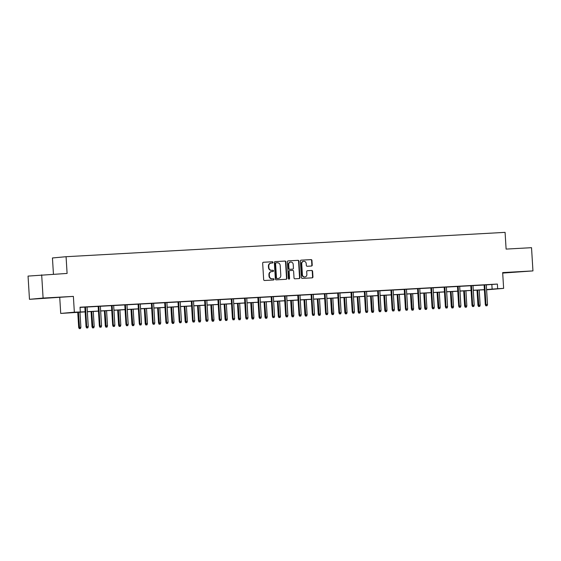 <?xml version="1.0" encoding="UTF-8"?>
<svg xmlns="http://www.w3.org/2000/svg" width="561" height="561" viewBox="0 0 561 561"><rect width="100%" height="100%" fill="white"/><g stroke="black" fill="none" stroke-linecap="round" stroke-linejoin="round"><path stroke-width="0.84" d="M272.976 262.366A0.638 0.589 84.8 0 0 272.344 261.756L263.453 262.253A0.912 0.842 84.8 0 0 262.667 263.207L263.67 279.623A0.912 0.842 84.8 0 0 264.568 280.493L273.459 279.995A0.638 0.589 84.8 0 0 274.006 279.329A0.638 0.589 84.8 0 0 273.382 278.719L272.232 278.782A2.924 2.686 84.8 0 1 269.378 276.012L269.294 274.645A2.924 2.686 84.8 0 1 271.79 271.58L272.941 271.517A0.638 0.589 84.8 0 0 273.488 270.844A0.638 0.589 84.8 0 0 272.863 270.241L271.713 270.304A2.924 2.686 84.8 0 1 268.859 267.534L268.775 266.166A2.924 2.686 84.8 0 1 271.272 263.095L272.429 263.032A0.638 0.589 84.8 0 0 272.976 262.366M272.176 263.046A0.638 0.589 84.8 0 0 271.98 261.791L263.305 262.275M273.214 280.009A0.638 0.589 84.8 0 0 273.018 278.754L272.232 278.782M272.695 271.531A0.638 0.589 84.8 0 0 272.499 270.276L271.713 270.304M515.79 272.001L505.671 272.709L515.79 272.001M52.376 297.695L42.257 298.403L52.376 297.695M311.446 266.04A0.912 0.842 84.8 0 0 312.232 265.08L311.951 260.479A0.912 0.842 84.8 0 0 311.053 259.61L301.173 260.157A0.912 0.842 84.8 0 0 300.394 261.117L301.397 277.534A0.912 0.842 84.8 0 0 302.288 278.396L312.168 277.849A0.912 0.842 84.8 0 0 312.954 276.896L312.61 271.328A0.912 0.842 84.8 0 0 311.72 270.465L307.491 270.697A0.912 0.842 84.8 0 0 306.706 271.657L306.874 274.413A2.447 2.244 84.8 0 1 304.861 276.973A2.447 2.244 84.8 0 1 302.4 274.666L301.734 263.859A2.447 2.244 84.8 0 1 303.753 261.3A2.447 2.244 84.8 0 1 306.215 263.607L306.327 265.409A0.912 0.842 84.8 0 0 307.218 266.272L311.446 266.04M486.31 284.883L497.376 284.069L497.656 288.712L503.631 288.382L486.611 289.82M41.675 274.841L43.092 298.066L29.474 299.322L28.05 276.096L67.096 273.431L66.072 256.707L505.082 232.366L506.106 249.091L531.526 247.681L532.95 270.907L502.663 272.59L503.631 288.382M29.474 299.322L73.379 296.39L43.092 298.066M73.379 296.39L74.347 312.182L85.132 311.79M497.376 284.069L80.034 307.211L80.314 311.853M285.907 261.924A0.912 0.842 84.8 0 0 285.016 261.054L275.128 261.601A0.912 0.842 84.8 0 0 274.35 262.562L275.353 278.978A0.912 0.842 84.8 0 0 276.25 279.841L286.131 279.294A0.912 0.842 84.8 0 0 286.909 278.333L285.907 261.924L285.535 261.952A0.912 0.842 84.8 0 0 284.644 261.089L274.988 261.622M288.151 260.879L298.031 260.332A0.912 0.842 84.8 0 1 298.929 261.202L299.932 277.611A0.912 0.842 84.8 0 1 299.146 278.572L294.918 278.81A0.912 0.842 84.8 0 1 294.027 277.94L293.62 271.286A0.912 0.842 84.8 0 0 292.73 270.416L289.925 270.577A0.912 0.842 84.8 0 0 289.139 271.531L289.567 278.466A0.638 0.589 84.8 0 1 289.034 279.133A0.638 0.589 84.8 0 1 288.389 278.529L287.372 261.84A0.912 0.842 84.8 0 1 288.123 260.886L288.151 260.879A0.912 0.842 84.8 0 0 288.123 260.886M502.698 273.081L532.95 270.907M66.072 256.707L52.446 257.962L53.442 274.189M80.041 307.407L84.851 307.14M87.053 307.021L98.161 306.404M100.356 306.285L111.471 305.668M113.666 305.542L124.773 304.925M126.975 304.805L138.083 304.188M140.285 304.069L151.393 303.452M153.595 303.333L164.703 302.716M166.905 302.589L178.012 301.979M180.207 301.853L191.322 301.236M193.517 301.117L204.625 300.5M206.827 300.38L217.934 299.763M220.136 299.637L231.244 299.027M233.446 298.901L244.554 298.284M246.756 298.164L257.864 297.547M260.059 297.428L271.173 296.811M273.368 296.692L284.476 296.075M286.678 295.949L297.786 295.331M299.988 295.212L311.096 294.595M313.297 294.476L324.405 293.859M326.607 293.74L337.715 293.123M339.91 292.996L351.025 292.386M353.22 292.26L364.327 291.643M366.529 291.524L377.637 290.907M379.839 290.787L390.947 290.17M393.149 290.044L404.257 289.434M406.459 289.308L417.566 288.691M419.761 288.571L430.876 287.954M433.071 287.835L444.179 287.218M446.381 287.092L457.488 286.482M459.69 286.355L470.798 285.738M473 285.619L484.108 285.002M87.046 306.951L84.844 307.07M100.356 306.215L98.154 306.334M113.666 305.472L111.464 305.598M126.975 304.735L124.773 304.854M140.278 303.999L138.083 304.118M153.588 303.263L151.386 303.382M166.898 302.519L164.696 302.645M180.207 301.783L178.005 301.909M193.517 301.047L189.394 301.271L191.315 301.166L192.521 320.878L193.18 320.815L191.974 301.096M206.827 300.31L204.625 300.43M220.129 299.567L217.934 299.693M233.439 298.831L231.237 298.957M246.749 298.094L244.547 298.214M260.059 297.358L257.857 297.477M273.368 296.622L271.166 296.741M286.678 295.878L284.476 296.005M299.981 295.142L297.786 295.261M313.29 294.406L311.096 294.525M326.6 293.669L324.398 293.789M337.708 293.017L338.914 312.765L341.116 312.617L339.91 292.898L341.824 292.786L337.708 293.052M353.22 292.19L351.018 292.316M366.529 291.454L364.327 291.573M379.832 290.717L377.637 290.836M393.142 289.974L390.947 290.1M406.452 289.238L404.25 289.364M419.761 288.501L417.559 288.62M433.071 287.765L430.869 287.884M446.381 287.029L444.179 287.148M459.683 286.285L457.488 286.412M472.993 285.549L468.877 285.78L470.798 285.668L471.997 305.38L472.664 305.324L471.457 285.598M486.303 284.813L484.101 284.932M484.409 289.939L484.038 289.96L484.409 289.932M85.139 311.881L60.721 313.438L74.347 312.182M59.754 297.639L60.721 313.438M486.59 289.525L497.656 288.712M87.334 311.664L98.441 311.046M100.643 310.927L111.751 310.31M113.953 310.191L125.061 309.574M127.263 309.455L138.371 308.838M140.566 308.711L151.68 308.094M153.875 307.975L164.983 307.358M167.185 307.239L178.293 306.622M180.495 306.502L191.603 305.885M193.804 305.759L204.912 305.149M207.114 305.023L218.222 304.406M220.417 304.286L231.532 303.669M233.727 303.55L244.834 302.933M247.036 302.807L258.144 302.197M260.346 302.07L271.454 301.453M273.656 301.334L284.764 300.717M286.966 300.598L298.073 299.981M300.268 299.855L311.383 299.244M313.578 299.118L324.686 298.501M326.888 298.382L337.995 297.765M340.197 297.646L351.305 297.028M353.507 296.909L364.615 296.292M366.817 296.166L377.925 295.549M380.12 295.43L391.234 294.813M393.429 294.693L404.537 294.076M406.739 293.957L417.847 293.34M420.049 293.214L431.157 292.604M433.358 292.477L444.466 291.86M446.668 291.741L457.776 291.124M459.978 291.005L471.086 290.388M473.281 290.261L484.388 289.651M486.604 289.728L489.557 289.455L486.597 289.623M484.395 289.742L473.288 290.36M471.086 290.479L459.978 291.096M457.783 291.215L446.668 291.832M444.473 291.958L433.365 292.569M431.164 292.695L420.056 293.312M417.854 293.431L406.746 294.048M404.544 294.167L393.436 294.784M391.234 294.911L380.127 295.521M377.932 295.647L366.817 296.264M364.622 296.383L353.514 297M351.312 297.12L340.204 297.737M338.002 297.856L326.895 298.473M324.693 298.599L313.585 299.216M311.383 299.336L300.275 299.953M298.08 300.072L286.966 300.689M284.771 300.808L273.663 301.425M271.461 301.552L260.353 302.162M258.151 302.288L247.043 302.905M244.841 303.024L233.734 303.641M231.532 303.76L220.424 304.378M218.229 304.504L207.114 305.114M204.919 305.24L193.811 305.857M191.61 305.976L180.502 306.594M178.3 306.713L167.192 307.33M164.99 307.456L153.882 308.066M151.68 308.192L140.573 308.809M138.378 308.929L127.263 309.546M125.068 309.665L113.96 310.282M111.758 310.401L100.65 311.018M98.448 311.145L87.341 311.762M491.85 284.574L492.137 289.217M271.096 263.116L270.907 263.13A2.924 2.686 84.8 0 0 268.403 266.202L268.775 266.166M271.349 270.339A2.924 2.686 84.8 0 1 268.488 267.569L268.403 266.202M271.615 271.594L271.426 271.615A2.924 2.686 84.8 0 0 268.922 274.68L269.294 274.645M271.868 278.817A2.924 2.686 84.8 0 1 269.007 276.047L268.922 274.68M285.9 279.308A0.912 0.842 84.8 0 0 286.545 278.368L285.535 261.952M276.131 262.829A0.638 0.589 84.8 0 0 275.584 263.502L276.468 277.905A0.638 0.589 84.8 0 0 277.092 278.515L278.305 278.445A2.924 2.686 84.8 0 0 280.809 275.381L280.205 265.528A2.924 2.686 84.8 0 0 277.344 262.758L275.746 262.864A0.638 0.589 84.8 0 0 275.213 263.537L275.584 263.502M278.116 278.466A2.924 2.686 84.8 0 1 277.933 278.48L276.72 278.551A0.638 0.589 84.8 0 1 276.096 277.94L275.213 263.537M288.01 260.9L298.031 260.332M298.922 278.586A0.912 0.842 84.8 0 0 299.56 277.646L298.557 261.23A0.912 0.842 84.8 0 0 297.667 260.367M289.869 270.577L289.553 270.605A0.912 0.842 84.8 0 0 288.775 271.566L289.195 278.494L289.567 278.466M288.852 279.119A0.638 0.589 84.8 0 0 289.195 278.494M293.2 264.378A2.447 2.244 84.8 0 0 290.731 262.064A2.447 2.244 84.8 0 0 288.719 264.624L288.95 268.431A0.912 0.842 84.8 0 0 289.841 269.294L292.646 269.14A0.912 0.842 84.8 0 0 293.431 268.186L293.2 264.378M290.731 262.064L290.367 262.099A2.447 2.244 84.8 0 0 288.347 264.659L288.719 264.624M292.337 269.168A0.912 0.842 84.8 0 1 292.281 269.175L289.476 269.329A0.912 0.842 84.8 0 1 288.585 268.467L288.347 264.659M303.753 261.3L303.382 261.335A2.447 2.244 84.8 0 0 301.369 263.887L301.734 263.859M304.861 276.973L304.49 277.008A2.447 2.244 84.8 0 1 302.028 274.701L301.369 263.887M311.944 277.863A0.912 0.842 84.8 0 0 312.582 276.924L312.246 271.363A0.912 0.842 84.8 0 0 311.348 270.5L307.351 270.718M311.222 266.054A0.912 0.842 84.8 0 0 311.86 265.115L311.579 260.507A0.912 0.842 84.8 0 0 310.689 259.645L301.033 260.178M79.248 328.634L80.475 328.55L79.248 328.634L78.687 327.456L80.889 327.308L79.964 312.168M79.62 328.599L78.428 312.253M78.687 327.456L77.762 312.288M80.889 327.308L80.475 328.55M84.844 307.035L86.05 326.783L86.717 326.719L85.51 307M86.983 327.926L87.839 327.876L86.983 327.926L86.717 326.719L88.252 326.635L87.046 306.916M86.05 326.783L86.611 327.961M87.839 327.876L88.252 326.635M92.558 327.897L93.778 327.813L92.558 327.897L91.997 326.719L94.199 326.572L93.266 311.432M92.93 327.862L91.731 311.516M91.997 326.719L91.071 311.551M94.199 326.572L93.778 327.813M105.868 327.154L107.088 327.077L105.868 327.154L105.307 325.983L107.502 325.836L106.576 310.689M106.239 327.126L105.04 310.78M105.307 325.983L104.381 310.815M107.502 325.836L107.088 327.077M98.154 306.299L99.36 326.046L100.026 325.983L98.82 306.264M100.293 327.182L101.141 327.14L100.293 327.182L100.026 325.983L101.562 325.899L100.356 306.18M99.36 326.046L99.921 327.217M101.141 327.14L101.562 325.899M111.464 305.563L112.67 325.303L113.329 325.247L112.123 305.528M113.603 326.446L114.451 326.404L113.603 326.446L113.329 325.247L114.865 325.163L113.659 305.443M112.67 325.303L113.231 326.481M114.451 326.404L114.865 325.163M119.177 326.418L120.398 326.341L119.177 326.418L118.616 325.247L120.811 325.1L119.886 309.953M119.542 326.383L118.35 310.037M118.616 325.247L117.684 310.079M120.811 325.1L120.398 326.341M132.487 325.682L133.707 325.597L132.487 325.682L131.926 324.503L134.121 324.363L133.195 309.216M132.852 325.646L131.66 309.3M131.926 324.503L130.994 309.335M134.121 324.363L133.707 325.597M145.797 324.945L147.017 324.861L145.797 324.945L145.229 323.767L147.431 323.62L146.505 308.48M146.162 324.91L144.969 308.564M145.229 323.767L144.303 308.599M147.431 323.62L147.017 324.861M124.773 304.826L125.98 324.567L126.639 324.51L125.433 304.784M126.905 325.71L127.761 325.661L126.905 325.71L126.639 324.51L128.174 324.419L126.968 304.7M125.98 324.567L126.541 325.745M127.761 325.661L128.174 324.419M138.076 304.083L139.289 323.83L139.948 323.767L138.742 304.048M140.215 324.973L141.07 324.924L140.215 324.973L139.948 323.767L141.484 323.683L140.278 303.964M139.289 323.83L139.85 325.008M141.07 324.924L141.484 323.683M151.386 303.347L152.592 323.094L153.258 323.031L152.052 303.312M153.525 324.237L154.38 324.188L153.525 324.237L153.258 323.031L154.794 322.947L153.588 303.228M152.592 323.094L153.16 324.265M154.38 324.188L154.794 322.947M159.1 324.209L160.327 324.125L159.1 324.209L158.539 323.031L160.741 322.884L159.815 307.737M159.471 324.174L158.279 307.828M158.539 323.031L157.613 307.863M160.741 322.884L160.327 324.125M164.696 302.61L165.902 322.358L166.568 322.295L165.362 302.575M166.834 323.494L167.69 323.452L166.834 323.494L166.568 322.295L168.104 322.21L166.898 302.491M165.902 322.358L166.463 323.529M167.69 323.452L168.104 322.21M172.409 323.466L173.63 323.388L172.409 323.466L171.848 322.295L174.05 322.147L173.118 307M172.781 323.431L171.582 307.084M171.848 322.295L170.923 307.126M174.05 322.147L173.63 323.388M178.005 301.874L179.211 321.614L179.878 321.558L178.671 301.839M180.144 322.757L180.993 322.708L180.144 322.757L179.878 321.558L181.413 321.467L180.207 301.748M179.211 321.614L179.772 322.792M180.993 322.708L181.413 321.467M185.719 322.729L186.939 322.645L185.719 322.729L185.158 321.551L187.353 321.411L186.427 306.264M186.091 322.694L184.892 306.348M185.158 321.551L184.232 306.383M187.353 321.411L186.939 322.645M193.454 322.021L194.302 321.972L193.454 322.021L193.18 320.815L194.716 320.731L193.51 301.012M192.521 320.878L193.082 322.056M194.302 321.972L194.716 320.731M199.029 321.993L200.249 321.909L199.029 321.993L198.468 320.815L200.663 320.668L199.737 305.528M199.393 321.958L198.201 305.612M198.468 320.815L197.535 305.647M200.663 320.668L200.249 321.909M204.625 300.394L205.831 320.142L206.49 320.079L205.284 300.359M206.757 321.285L207.612 321.236L206.757 321.285L206.49 320.079L208.026 319.994L206.82 300.275M205.831 320.142L206.392 321.313M207.612 321.236L208.026 319.994M212.339 321.257L213.559 321.173L212.339 321.257L211.778 320.079L213.972 319.931L213.047 304.791M212.703 321.222L211.511 304.875M211.778 320.079L210.845 304.911M213.972 319.931L213.559 321.173M217.927 299.658L219.141 319.405L219.8 319.342L218.594 299.623M220.066 320.541L220.922 320.499L220.066 320.541L219.8 319.342L221.336 319.258L220.129 299.539M219.141 319.405L219.702 320.576M220.922 320.499L221.336 319.258M225.648 320.513L226.868 320.436L225.648 320.513L225.08 319.342L227.282 319.195L226.356 304.048M226.013 320.485L224.821 304.132M225.08 319.342L224.155 304.174M227.282 319.195L226.868 320.436M231.237 298.922L232.443 318.662L233.11 318.606L231.903 298.887M233.376 319.805L234.232 319.756L233.376 319.805L233.11 318.606L234.645 318.522L233.439 298.796M232.443 318.662L233.011 319.84M234.232 319.756L234.645 318.522M238.951 319.777L240.178 319.7L238.951 319.777L238.39 318.606L240.592 318.459L239.666 303.312M239.323 319.742L238.13 303.396M238.39 318.606L237.464 303.431M240.592 318.459L240.178 319.7M244.547 298.186L245.753 317.926L246.419 317.863L245.213 298.143M246.686 319.069L247.541 319.02L246.686 319.069L246.419 317.863L247.955 317.778L246.749 298.059M245.753 317.926L246.314 319.104M247.541 319.02L247.955 317.778M252.261 319.041L253.481 318.957L252.261 319.041L251.7 317.863L253.902 317.715L252.969 302.575M252.632 319.006L251.433 302.66M251.7 317.863L250.774 302.695M253.902 317.715L253.481 318.957M257.857 297.442L259.063 317.189L259.729 317.126L258.523 297.407M259.995 318.332L260.844 318.283L259.995 318.332L259.729 317.126L261.265 317.042L260.059 297.323M259.063 317.189L259.624 318.368M260.844 318.283L261.265 317.042M265.57 318.304L266.791 318.22L265.57 318.304L265.009 317.126L267.204 316.979L266.279 301.839M265.942 318.269L264.743 301.923M265.009 317.126L264.084 301.958M267.204 316.979L266.791 318.22M271.166 296.706L272.373 316.453L273.032 316.39L271.826 296.671M273.305 317.589L274.154 317.547L273.305 317.589L273.032 316.39L274.567 316.306L273.361 296.587M272.373 316.453L272.934 317.624M274.154 317.547L274.567 316.306M278.88 317.561L280.1 317.484L278.88 317.561L278.319 316.39L280.514 316.243L279.588 301.096M279.245 317.533L278.053 301.187M278.319 316.39L277.386 301.222M280.514 316.243L280.1 317.484M284.476 295.97L285.682 315.71L286.341 315.654L285.135 295.935M286.608 316.853L287.463 316.804L286.608 316.853L286.341 315.654L287.877 315.57L286.671 295.85M285.682 315.71L286.243 316.888M287.463 316.804L287.877 315.57M292.19 316.825L293.41 316.748L292.19 316.825L291.629 315.654L293.824 315.506L292.898 300.359M292.554 316.79L291.362 300.444M291.629 315.654L290.696 300.486M293.824 315.506L293.41 316.748M297.779 295.233L298.992 314.973L299.651 314.917L298.445 295.191M299.918 316.116L300.773 316.067L299.918 316.116L299.651 314.917L301.187 314.826L299.981 295.107M298.992 314.973L299.553 316.152M300.773 316.067L301.187 314.826M305.5 316.088L306.72 316.004L305.5 316.088L304.932 314.91L307.133 314.77L306.208 299.623M305.864 316.053L304.672 299.707M304.932 314.91L304.006 299.742M307.133 314.77L306.72 316.004M311.089 294.49L312.295 314.237L312.961 314.174L311.755 294.455M313.227 315.38L314.083 315.331L313.227 315.38L312.961 314.174L314.497 314.09L313.29 294.371M312.295 314.237L312.863 315.415M314.083 315.331L314.497 314.09M318.802 315.352L320.029 315.268L318.802 315.352L318.241 314.174L320.443 314.027L319.518 298.887M319.174 315.317L317.982 298.971M318.241 314.174L317.316 299.006M320.443 314.027L320.029 315.268M324.398 293.754L325.604 313.501L326.271 313.438L325.064 293.719M326.537 314.644L327.393 314.595L326.537 314.644L326.271 313.438L327.806 313.354L326.6 293.634M325.604 313.501L326.165 314.672M327.393 314.595L327.806 313.354M332.112 314.609L333.332 314.532L332.112 314.609L331.551 313.438L333.753 313.29L332.82 298.143M332.484 314.581L331.285 298.235M331.551 313.438L330.625 298.27M333.753 313.29L333.332 314.532M339.847 313.901L340.695 313.858L339.847 313.901L339.58 312.701L338.374 292.982M338.914 312.765L339.475 313.936M340.695 313.858L341.116 312.617M345.422 313.872L346.642 313.795L345.422 313.872L344.861 312.701L347.056 312.554L346.13 297.407M345.793 313.837L344.594 297.491M344.861 312.701L343.935 297.533M347.056 312.554L346.642 313.795M351.018 292.281L352.224 312.021L352.883 311.965L351.677 292.246M353.157 313.164L354.005 313.115L353.157 313.164L352.883 311.965L354.419 311.874L353.213 292.155M352.224 312.021L352.785 313.199M354.005 313.115L354.419 311.874M358.731 313.136L359.952 313.052L358.731 313.136L358.17 311.958L360.365 311.818L359.44 296.671M359.096 313.101L357.904 296.755M358.17 311.958L357.238 296.79M360.365 311.818L359.952 313.052M364.327 291.545L365.534 311.285L366.193 311.222L364.987 291.503M366.459 312.428L367.315 312.379L366.459 312.428L366.193 311.222L367.728 311.138L366.522 291.418M365.534 311.285L366.095 312.463M367.315 312.379L367.728 311.138M372.041 312.4L373.261 312.316L372.041 312.4L371.48 311.222L373.675 311.075L372.749 295.935M372.406 312.365L371.214 296.019M371.48 311.222L370.548 296.054M373.675 311.075L373.261 312.316M377.63 290.801L378.843 310.549L379.502 310.485L378.296 290.766M379.769 311.692L380.624 311.643L379.769 311.692L379.502 310.485L381.038 310.401L379.832 290.682M378.843 310.549L379.404 311.72M380.624 311.643L381.038 310.401M385.351 311.664L386.571 311.579L385.351 311.664L384.783 310.485L386.985 310.338L386.059 295.198M385.716 311.628L384.523 295.282M384.783 310.485L383.857 295.317M386.985 310.338L386.571 311.579M390.94 290.065L392.146 309.812L392.812 309.749L391.606 290.03M393.079 310.948L393.934 310.906L393.079 310.948L392.812 309.749L394.348 309.665L393.142 289.946M392.146 309.812L392.714 310.983M393.934 310.906L394.348 309.665M398.654 310.92L399.881 310.843L398.654 310.92L398.093 309.749L400.295 309.602L399.369 294.455M399.025 310.892L397.833 294.539M398.093 309.749L397.167 294.581M400.295 309.602L399.881 310.843M404.25 289.329L405.456 309.069L406.122 309.013L404.916 289.294M406.388 310.212L407.244 310.163L406.388 310.212L406.122 309.013L407.658 308.929L406.452 289.203M405.456 309.069L406.017 310.247M407.244 310.163L407.658 308.929M411.963 310.184L413.184 310.107L411.963 310.184L411.402 309.006L413.604 308.866L412.672 293.719M412.335 310.149L411.143 293.803M411.402 309.006L410.477 293.838M413.604 308.866L413.184 310.107M417.559 288.592L418.765 308.333L419.432 308.27L418.226 288.55M419.698 309.476L420.547 309.427L419.698 309.476L419.432 308.27L420.967 308.185L419.761 288.466M418.765 308.333L419.326 309.511M420.547 309.427L420.967 308.185M425.273 309.448L426.493 309.363L425.273 309.448L424.712 308.27L426.907 308.122L425.981 292.982M425.645 309.413L424.446 293.066M424.712 308.27L423.786 293.101M426.907 308.122L426.493 309.363M430.869 287.849L432.075 307.596L432.734 307.533L431.528 287.814M433.008 308.739L433.856 308.69L433.008 308.739L432.734 307.533L434.27 307.449L433.064 287.73M432.075 307.596L432.636 308.774M433.856 308.69L434.27 307.449M438.583 308.711L439.803 308.627L438.583 308.711L438.022 307.533L440.217 307.386L439.291 292.246M438.947 308.676L437.755 292.33M438.022 307.533L437.089 292.365M440.217 307.386L439.803 308.627M444.179 287.113L445.385 306.86L446.044 306.797L444.838 287.078M446.311 307.996L447.166 307.954L446.311 307.996L446.044 306.797L447.58 306.713L446.374 286.994M445.385 306.86L445.946 308.031M447.166 307.954L447.58 306.713M451.893 307.968L453.113 307.891L451.893 307.968L451.332 306.797L453.526 306.65L452.601 291.503M452.257 307.94L451.065 291.594M451.332 306.797L450.399 291.629M453.526 306.65L453.113 307.891M457.481 286.376L458.695 306.117L459.354 306.061L458.148 286.341M459.62 307.26L460.476 307.211L459.62 307.26L459.354 306.061L460.89 305.976L459.683 286.257M458.695 306.117L459.256 307.295M460.476 307.211L460.89 305.976M465.202 307.232L466.422 307.155L465.202 307.232L464.634 306.061L466.836 305.913L465.911 290.766M465.567 307.197L464.375 290.85M464.634 306.061L463.709 290.893M466.836 305.913L466.422 307.155M472.93 306.523L473.786 306.474L472.93 306.523L472.664 305.324L474.199 305.233L472.993 285.514M471.997 305.38L472.565 306.558M473.786 306.474L474.199 305.233M478.505 306.495L479.732 306.411L478.505 306.495L477.944 305.317L480.146 305.177L479.22 290.03M478.877 306.46L477.684 290.114M477.944 305.317L477.018 290.149M480.146 305.177L479.732 306.411M484.101 284.897L485.307 304.644L485.973 304.581L484.767 284.862M486.24 305.787L487.095 305.738L486.24 305.787L485.973 304.581L487.509 304.497L486.303 284.778M485.307 304.644L485.868 305.822M487.095 305.738L487.509 304.497M271.98 261.791L272.344 261.756M273.018 278.754L273.382 278.719M272.499 270.276L272.863 270.241M268.488 267.569L268.859 267.534M269.007 276.047L269.378 276.012M286.545 278.368L286.909 278.333M284.644 261.089L285.016 261.054M276.096 277.94L276.468 277.905M276.72 278.551L277.092 278.515M277.933 278.48L278.305 278.445M298.557 261.23L298.929 261.202M299.56 277.646L299.932 277.611M288.775 271.566L289.139 271.531M288.585 268.467L288.95 268.431M289.476 269.329L289.841 269.294M292.281 269.175L292.646 269.14M302.028 274.701L302.4 274.666M311.348 270.5L311.72 270.465M312.246 271.363L312.61 271.328M312.582 276.924L312.954 276.896M310.689 259.645L311.053 259.61M311.579 260.507L311.951 260.479M311.86 265.115L312.232 265.08M270.816 263.137L271.187 263.102M271.335 271.622L271.706 271.587M278.025 278.473L278.396 278.438M289.525 270.612L289.897 270.577M292.309 269.175L292.674 269.14"/></g></svg>
